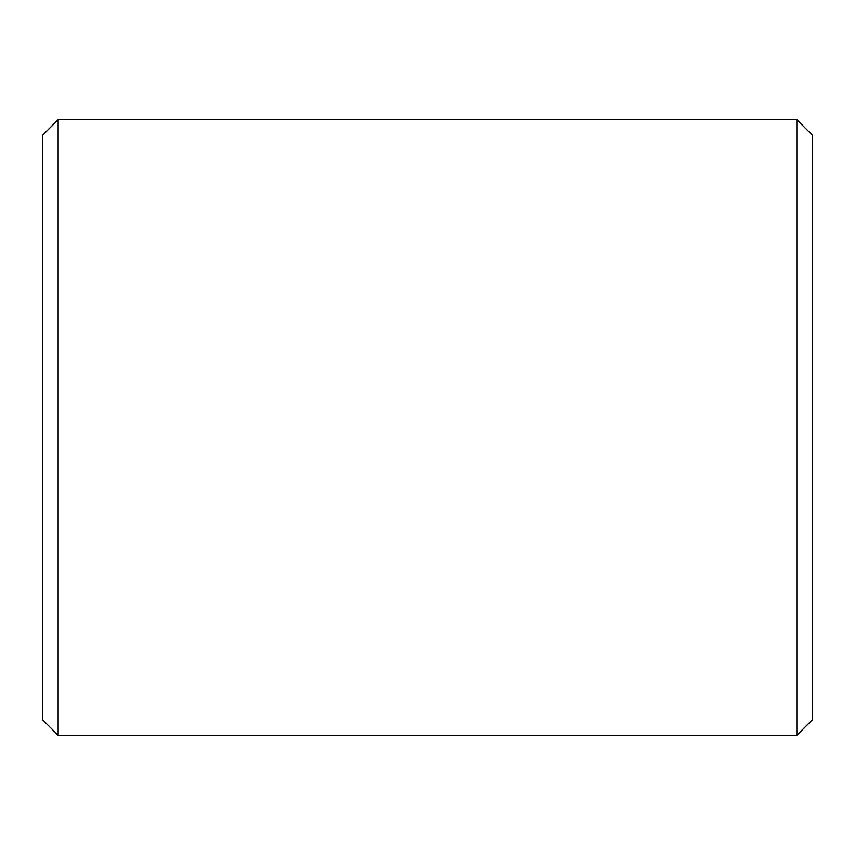 <?xml version="1.0" encoding="UTF-8"?>
<svg xmlns="http://www.w3.org/2000/svg" width="855" height="855" viewBox="0 0 855 855"><rect width="100%" height="100%" fill="white"/><g stroke="black" fill="none" stroke-linecap="round" stroke-linejoin="round"><path stroke-width="1.28" d="M796.86 119.7L796.86 735.3L812.25 719.91L812.25 135.09L796.86 119.7L58.14 119.7L58.14 735.3L796.86 735.3M58.14 119.7L42.75 135.09L42.75 719.91L58.14 735.3"/></g></svg>
